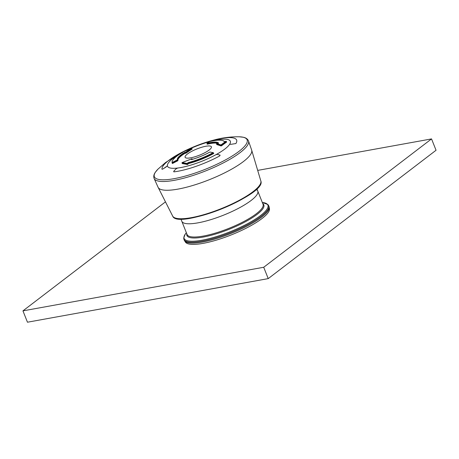 <?xml version="1.0" encoding="UTF-8"?>
<svg xmlns="http://www.w3.org/2000/svg" width="459" height="459" viewBox="0 0 459 459"><rect width="100%" height="100%" fill="white"/><g stroke="black" fill="none" stroke-linecap="round" stroke-linejoin="round"><path stroke-width="0.69" d="M269.043 206.607A45.596 10.878 158.3 0 1 230.699 233.574A45.596 10.878 158.3 0 1 184.311 240.327L183.956 239.432A45.596 10.878 -21.7 0 0 201.989 241.187A45.596 10.878 -21.7 0 0 247.774 224.658A45.596 10.878 -21.7 0 0 268.687 205.718L269.043 206.607M256.162 189.475A40.88 9.754 158.3 0 1 257.769 191.042A40.88 9.754 158.3 0 1 223.395 215.219A40.88 9.754 158.3 0 1 181.81 221.272L187.077 234.509A40.88 9.754 158.3 0 0 228.662 228.456A40.88 9.754 158.3 0 0 263.036 204.278L257.769 191.042A40.88 9.754 158.3 0 1 239.024 208.03A40.88 9.754 158.3 0 1 197.972 222.844A40.88 9.754 158.3 0 1 181.81 221.272L180.915 219.029M269.221 207.91L269.313 208.145A45.28 10.804 158.3 0 1 231.238 234.922A45.28 10.804 158.3 0 1 185.172 241.629L185.075 241.394M230.642 144.361L229.729 144.149A33.805 8.061 -21.7 0 0 213.383 140.683L213.435 140.672A33.8 8.061 158.3 0 1 230.395 141.406A33.8 8.061 158.3 0 1 229.741 144.132A33.8 8.061 -21.7 0 0 230.395 141.406A33.8 8.061 -21.7 0 0 213.435 140.672L216.413 139.427A40.088 9.564 158.3 0 1 236.614 140.024A40.088 9.564 158.3 0 1 235.886 143.552L230.642 144.361L235.886 143.552A40.088 9.564 158.3 0 0 236.614 140.024A40.088 9.564 158.3 0 0 216.413 139.427L213.383 140.683A33.805 8.061 -21.7 0 0 211.341 141.183M229.729 144.149L229.729 144.149A33.805 8.061 -21.7 0 1 215.988 154.666L217.589 154.344L220.171 155.262L217.589 154.344L215.937 154.689A33.8 8.061 158.3 0 1 177.662 168.034A33.8 8.061 -21.7 0 0 215.937 154.689L215.988 154.666A33.805 8.061 -21.7 0 1 177.622 168.04L176.113 168.803L173.875 171.098L176.113 168.803L177.622 168.04A33.805 8.061 -21.7 0 1 167.415 165.877A33.8 8.061 158.3 0 1 181.276 153.145A33.8 8.061 -21.7 0 0 167.415 165.86L163.18 168.832L166.428 166.749M219.918 155.05L219.723 155.917A40.088 9.564 158.3 0 1 174.018 171.85L173.875 171.098M186.836 150.259A33.8 8.061 158.3 0 1 189.383 149.06A33.8 8.061 -21.7 0 0 186.836 150.259A33.805 8.061 -21.7 0 1 189.435 149.032L190.227 148.544M163.18 168.832L162.016 169.302A40.088 9.564 158.3 0 1 181.11 152.738L165.561 162.515L157.953 169.159A49.928 11.911 -21.7 0 0 205.144 169.36A49.928 11.911 -21.7 0 0 239.294 136.788C230.854 136.679 222.672 137.689 214.749 139.823C206.263 141.98 197.84 144.935 189.469 148.682L189.601 148.624M187.421 154.006A14.149 3.374 -21.7 0 0 185.08 157.207A14.149 3.374 -21.7 0 0 194.759 156.829A14.149 3.374 -21.7 0 0 209.086 150.082A14.149 3.374 -21.7 0 0 211.369 146.742A14.149 3.374 -21.7 0 0 201.472 147.339A14.149 3.374 -21.7 0 0 187.421 154.006A14.149 3.374 -21.7 0 0 185.08 157.207A14.149 3.374 -21.7 0 0 189.349 158.022A14.149 3.374 -21.7 0 0 209.086 150.082A14.149 3.374 -21.7 0 0 211.369 146.742A14.149 3.374 -21.7 0 0 201.472 147.339A14.149 3.374 -21.7 0 0 187.421 154.006M219.723 155.917A40.088 9.564 158.3 0 1 174.018 171.85L173.628 171.689M162.016 169.302A40.088 9.564 158.3 0 1 168.688 160.438A40.088 9.564 158.3 0 1 181.11 152.738A40.088 9.564 158.3 0 1 188.247 149.244M213.756 153.381L213.395 152.922A28.303 6.753 158.3 0 1 188.351 162.956L187.593 163.014L188.339 162.572A28.022 6.684 158.3 0 0 213.137 152.635L209.872 152.067A252.507 121.492 60.6 0 1 213.137 152.635L213.636 153.524A28.303 6.753 158.3 0 1 188.592 163.559L188.219 163.783A251.561 110.671 75.2 0 0 187.897 164.288L187.381 164.523A250.384 102.099 -118 0 0 182.55 163.622A250.384 102.099 -118 0 0 182.292 163.582L182.556 163.306M167.415 165.86L167.415 165.877A33.805 8.061 -21.7 0 1 181.282 153.145M226.253 142.118L226.562 142.152A250.384 140.064 77.8 0 0 221.548 145.801L221.003 145.939A250.803 78.271 -116.3 0 0 216.814 144.596L217.124 144.407M209.648 141.573L209.625 141.573C218.048 139.599 223.045 139.668 224.606 141.791L224.944 141.602L224.256 141.653A28.022 6.684 158.3 0 0 209.597 141.584L209.625 141.573A0.316 0.316 0 0 0 209.528 141.613L209.597 141.584A252.507 123.718 -103.8 0 0 207.17 143.214L207.359 144.172A22.009 5.25 158.3 0 1 217.623 143.397M191.868 149.123L192.086 149.112A250.803 160.61 80.1 0 0 186.165 153.071L185.671 153.272A251.486 79.436 -116.4 0 0 185.252 153.254L184.799 153.426L184.587 152.881L185.023 152.675L185.252 153.254M177.713 160.805L177.323 159.893A252.507 245.215 159.6 0 0 172.257 162.497A0.316 0.304 162.3 0 0 172.114 162.882L172.659 163.404A251.561 244.297 159.6 0 1 177.713 160.805L177.972 160.598A22.009 5.25 158.3 0 1 184.799 153.426M185.161 152.262A252.439 79.734 63.6 0 1 185.579 152.279A0.316 0.293 93.1 0 0 185.442 152.698A252.123 79.636 -116.4 0 0 185.023 152.675A0.316 0.293 92.4 0 1 185.161 152.262L184.26 152.618L184.587 152.881A22.009 5.25 158.3 0 0 177.753 160.053L177.972 160.598M182.521 152.285L182.521 152.285A252.502 133.781 -120.5 0 0 181.942 152.417L191.512 148.314A251.721 161.201 80.1 0 0 185.579 152.279L185.947 152.52A251.406 161 80.1 0 1 191.868 148.561L191.512 148.32A251.36 243.109 179.1 0 0 181.942 152.417L181.942 152.417A0.316 0.316 0 0 0 181.787 152.818L181.821 152.755M182.349 152.514L182.395 152.486A28.022 6.684 158.3 0 0 172.257 162.497L172.429 162.836A252.192 244.905 159.6 0 1 177.49 160.237L177.753 160.053A0.316 0.304 -17.1 0 0 177.323 159.893A22.353 5.33 158.3 0 1 184.26 152.618M181.839 152.813L181.942 152.417M210.165 152.113L210.038 152.044A0.316 0.316 0 0 0 209.832 152.078L209.872 152.067A22.353 5.33 158.3 0 1 191.564 159.589L191.242 159.388A252.439 160.897 -100 0 1 191.845 158.825L192.206 159.055A252.123 160.696 80 0 0 191.696 159.531M187.381 164.523L187.146 163.926A251.044 102.374 -118 0 0 182.057 162.985L182.177 162.578A251.721 239.753 18.1 0 1 191.845 158.825L191.896 158.82M182.212 162.566L182.177 162.578A251.36 102.5 62 0 1 187.272 163.519A252.502 111.084 75.2 0 1 187.593 163.014M187.897 164.288L187.272 163.519L187.146 163.926L187.674 163.72A252.186 110.946 75.2 0 1 187.995 163.209L188.219 163.783M191.242 159.388L191.575 159.566M192.327 159.353L192.258 158.98A0.316 0.316 0 0 0 191.862 158.803L182.189 162.561A0.316 0.316 0 0 0 182.016 162.968L182.292 163.582M218.18 143.237A22.009 5.25 158.3 0 0 207.147 143.627L207.17 143.214A22.353 5.33 158.3 0 1 218.559 142.973L217.905 143.334A252.439 240.631 -162.5 0 0 216.78 143.627L216.786 143.615A0.316 0.316 0 0 0 216.573 144.034L216.602 144.051A0.316 0.287 -74.5 0 1 216.78 143.627A251.721 78.558 -116.3 0 1 220.968 144.969A251.36 140.609 -102.2 0 1 225.994 141.315A252.502 244.865 -34.3 0 0 224.956 141.607M207.204 144.183L206.98 143.621A0.316 0.316 0 0 1 207.089 143.248L209.47 141.665M224.944 141.602L226.327 141.556A251.044 140.437 77.8 0 0 221.307 145.205L220.968 144.969L220.785 145.394A251.406 78.46 -116.3 0 0 216.602 144.051L216.814 144.596M218.364 143.392L216.786 143.615M165.177 202.086L22.95 310.863L263.713 267.264L431.535 138.911L258.015 170.335M431.535 138.911L436.05 150.259L268.228 278.613L27.465 322.212L22.95 310.863M263.713 267.264L268.228 278.613M262.76 203.589A41.402 9.874 158.3 0 1 229.012 229.334A41.402 9.874 158.3 0 1 186.802 233.82M183.956 239.432L183.703 238.06L185.201 234.188L186.36 232.719A45.074 10.752 -21.7 0 0 201.966 240.212A45.074 10.752 -21.7 0 0 254.561 219.66A45.074 10.752 -21.7 0 0 262.324 202.488L267.913 204.53L268.687 205.718M209.402 141.699A33.805 8.061 -21.7 0 0 189.435 149.032M172.716 216.172C177.667 230.12 266.857 194.627 260.867 181.093A47.461 11.32 -21.7 0 1 220.842 208.805A47.461 11.32 -21.7 0 1 172.716 216.172L158.097 187.301L154.138 178.517A50.783 12.112 -21.7 0 0 205.747 170.874A50.783 12.112 -21.7 0 0 248.497 140.965C247.659 138.991 245.926 137.752 243.293 137.247L239.294 136.788M158.097 187.301A50.352 12.009 -21.7 0 0 209.27 179.721A50.352 12.009 -21.7 0 0 251.652 150.07L248.497 140.965M175.877 218.191A46.835 11.171 -21.7 0 0 220.986 209.161A46.835 11.171 -21.7 0 0 259.96 184.73M192.086 149.112L191.822 148.469M186.165 153.071L185.947 152.52L185.442 152.698L185.671 153.272M172.659 163.404L172.114 162.882L172.349 163.484M213.699 153.352L213.498 152.853M188.592 163.559L188.339 162.572M182.039 162.916L182.252 163.553M192.401 159.33L192.149 158.969M191.564 159.589L191.598 159.56C198.076 157.695 204.152 155.199 209.832 152.078L209.797 152.118M226.562 142.152L226.287 141.475M221.548 145.801L221.307 145.205L220.785 145.394L221.003 145.939M207.233 144.143L207.032 143.644M216.585 144.006L216.797 144.585M256.879 188.798L257.769 191.042M189.469 148.682L181.11 152.738M154.138 178.517C153.386 176.508 153.794 174.414 155.36 172.24L157.953 169.159M260.867 181.093L251.652 150.07M192.149 149.055L191.925 148.487A0.316 0.316 0 0 0 191.512 148.314M182.47 152.692L182.372 152.497C174.994 156.852 171.574 160.306 172.102 162.859A0.316 0.316 0 0 0 172.114 162.882M226.603 142.095L226.362 141.492A0.316 0.316 0 0 0 225.983 141.303"/></g></svg>
